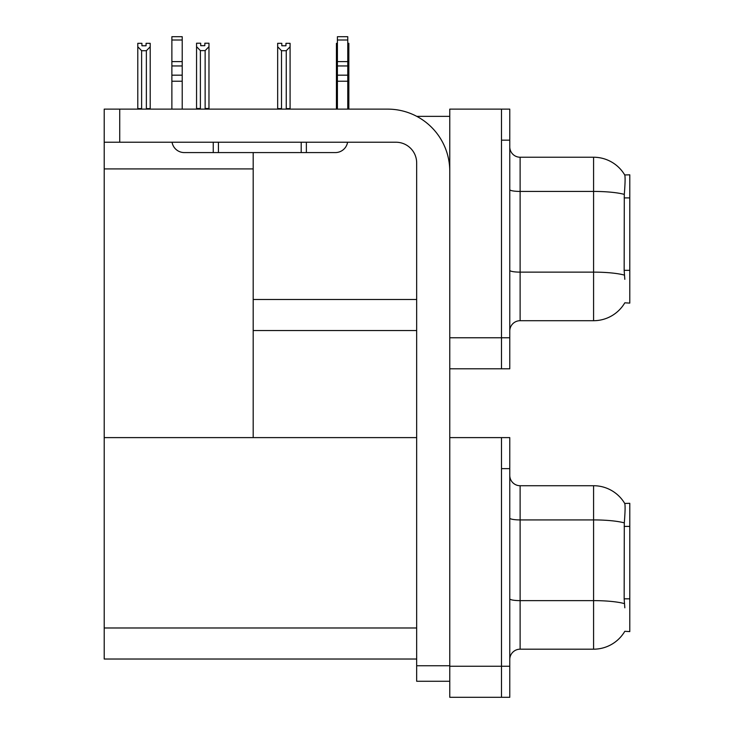 <?xml version="1.0" encoding="UTF-8"?>
<svg xmlns="http://www.w3.org/2000/svg" width="734" height="734" viewBox="0 0 734 734"><rect width="100%" height="100%" fill="white"/><g stroke="black" fill="none" stroke-linecap="round" stroke-linejoin="round"><path stroke-width="1.1" d="M416.793 116.367L449.768 116.367M416.664 299.49L253.193 299.49L253.193 152.58M501.496 437.611L501.496 697.3L509.772 697.3L509.772 437.611L449.768 437.611L449.768 109.127L501.496 109.127L501.496 368.807L449.768 368.807L449.768 337.768L501.496 337.768L501.496 368.807L509.772 368.807L509.772 337.768L501.496 337.768L501.496 140.157L509.772 140.157L509.772 337.768M253.193 330.529L416.664 330.529M624.817 279.315L624.157 270.323L624.304 194.391C625.194 183.133 625.331 176.655 624.717 174.949L629.79 174.82L629.79 303.114L624.817 302.803A36.214 36.214 0 0 1 593.577 320.703A36.214 36.214 0 0 0 624.634 303.114M104.21 168.921L253.193 168.921L253.193 437.611L104.21 437.611L104.21 109.127L119.725 109.127L119.725 142.231L395.965 142.231A20.69 20.69 0 0 1 416.664 162.92L416.664 665.747L449.768 665.747M449.768 368.807L449.768 697.3L501.496 697.3L501.496 468.65L509.772 468.65M416.664 659.022L104.21 659.022L104.21 437.611L416.664 437.611M624.817 607.807L624.157 598.816L624.304 522.883C625.194 511.626 625.331 505.148 624.717 503.441L629.79 503.313L629.79 631.598L624.817 631.295A36.214 36.214 0 0 1 593.577 649.186A36.214 36.214 0 0 0 624.634 631.598M509.772 331.043A10.349 10.349 0 0 1 520.122 320.703L593.577 320.703L593.577 157.232L520.122 157.232A10.349 10.349 0 0 1 509.772 146.883A10.349 10.349 0 0 0 520.122 157.232L520.122 320.703M624.717 174.949A36.214 36.214 0 0 0 593.577 157.232A36.214 36.214 0 0 1 624.717 174.949M501.496 109.127L509.772 109.127L509.772 140.157M509.772 659.536A10.349 10.349 0 0 1 520.122 649.186L593.577 649.186L593.577 485.724L520.122 485.724A10.349 10.349 0 0 1 509.772 475.375A10.349 10.349 0 0 0 520.122 485.724L520.122 649.186M624.717 503.441A36.214 36.214 0 0 0 593.577 485.724A36.214 36.214 0 0 1 624.717 503.441M347.76 43.324L348.852 43.324L348.852 46.765L347.76 48.591M347.76 108.604L348.852 108.604L348.852 109.127L348.852 46.765M337.411 108.604L336.429 108.604L336.429 43.324L337.411 43.324M337.411 48.444L336.429 46.765M285.948 45.774L281.81 45.774L285.948 45.774L285.948 43.324L290.086 43.324L290.086 46.765L286.251 50.71L281.498 50.71L281.498 108.604L277.663 108.604L277.663 109.127M281.498 50.71L277.663 46.765L277.663 43.324L281.81 43.324L281.81 45.774M281.498 108.604L280.984 109.127M277.663 46.765L277.663 108.604M290.086 46.765L290.086 108.604L286.251 108.604L286.251 50.71M286.765 109.127L286.251 108.604M290.086 108.604L290.086 109.127M205.135 50.609L200.382 50.609L196.556 46.655L196.556 43.214L200.694 43.214L200.694 45.673L204.832 45.673L204.832 43.214L208.97 43.214L208.97 46.655L205.135 50.609L205.135 108.504L208.97 108.504L208.97 109.127M208.97 108.504L208.97 46.655M200.382 50.609L200.382 108.504L196.556 108.504L196.556 109.127L196.556 46.655M200.382 108.504L199.786 109.127M204.832 45.673L200.694 45.673M146.066 45.774L141.928 45.774L146.066 45.774L146.066 43.324L150.204 43.324L150.204 108.604L146.369 108.604L146.369 50.71L141.616 50.71L141.616 108.604L141.112 109.127M141.928 45.774L141.928 43.324L137.79 43.324L137.79 109.127M150.204 46.765L146.369 50.71M141.616 50.71L137.79 46.765M141.616 108.604L137.79 108.604M150.204 108.604L150.204 109.127M449.768 681.262L416.664 681.262L416.664 665.747M449.768 171.196A62.078 62.078 0 0 0 387.69 109.127L119.725 109.127M119.725 142.231L104.21 142.231M347.586 142.231A12.414 12.414 0 0 1 335.337 152.58L184.289 152.58A12.414 12.414 0 0 1 172.05 142.231M337.411 109.127L337.411 81.235L347.76 81.235L347.76 109.127M347.76 40.003L337.411 40.003L337.411 36.7L347.76 36.7L347.76 81.235M337.411 81.235L337.411 75.171L347.76 75.171M347.76 65.95L337.411 65.95L337.411 75.171M337.411 65.95L337.411 40.003M347.76 61.592L337.411 61.592M301.197 152.58L301.197 142.231M218.429 152.58L218.429 142.231M171.875 109.127L171.875 81.235L182.215 81.235L182.215 109.127M213.255 142.231L213.255 152.58L184.289 152.58M171.875 81.235L171.875 75.171L182.215 75.171L182.215 81.235M182.215 40.003L171.875 40.003L171.875 36.7L182.215 36.7L182.215 65.95L171.875 65.95L171.875 75.171M171.875 65.95L171.875 40.003M182.215 65.95L182.215 75.171M182.215 61.592L171.875 61.592M629.79 197.905L624.157 197.905M629.79 270.323L624.157 270.323M449.768 666.261L509.772 666.261M104.21 627.983L416.664 627.983M629.79 526.397L624.157 526.397M629.79 598.816L624.157 598.816M624.304 194.391A36.214 6.285 180 0 0 593.577 191.427L520.122 191.427A10.349 1.798 0 0 1 509.772 189.638M624.414 275.122A36.214 6.285 180 0 0 593.577 272.131L520.122 272.131A10.349 1.798 0 0 1 509.772 270.332M624.304 522.883A36.214 6.285 180 0 0 593.577 519.92L520.122 519.92A10.349 1.798 0 0 1 509.772 518.121M624.414 603.614A36.214 6.285 180 0 0 593.577 600.623L520.122 600.623A10.349 1.798 0 0 1 509.772 598.825M306.372 152.58L306.372 142.231"/></g></svg>
